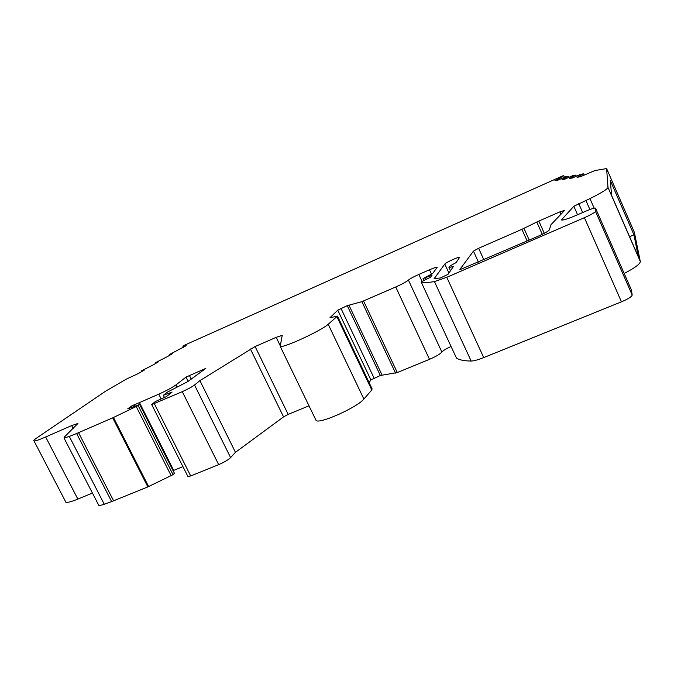 <?xml version="1.0" encoding="UTF-8"?>
<svg xmlns="http://www.w3.org/2000/svg" width="674" height="674" viewBox="0 0 674 674"><rect width="100%" height="100%" fill="white"/><g stroke="black" fill="none" stroke-linecap="round" stroke-linejoin="round"><path stroke-width="1.01" d="M560.97 214.256L559.909 211.855L564.618 210.406L551.02 224.636L549.344 229.901C548.409 231.19 544.693 233.288 538.197 236.203L460.013 269.642M177.001 386.733L176.057 384.846L186.007 377.103L205.797 368.392L187.844 381.577L167.506 392.049L163.361 395.276L172.114 392.049L166.242 396.674L155.273 401.578L151.717 404.611L182.266 391.67L218.671 464.63L190.708 475.962L187.852 476.4M337.556 316.258L372.099 388.89L371.795 389.993L363.876 399.033L328.204 324.278C320.942 330.909 282.676 348.483 280.207 346.352L282.212 335.349L276.188 337.329L255.109 346.546L199.908 380.625L194.516 385.006C191.846 386.986 187.76 389.201 182.266 391.67M429.49 359.326C435.808 356.613 439.937 354.187 441.874 352.055L408.419 280.089C406.279 281.833 402.041 284.133 395.714 286.972L429.49 359.326L397.298 372.553L380.347 375.485L347.262 305.659L337.767 310.166L329.957 317.757L337.472 316.081L328.204 324.278M478.439 262.11L473.443 251.132L459.904 269.398M473.443 251.132L478.616 248.276L483.839 259.768M542.267 234.325L536.782 222.032L521.92 229.328L478.616 248.276M536.782 222.032L538.829 221.08L544.289 233.305M559.909 211.855L538.829 221.08M434.107 278.472L440.299 278.025L447.974 274.385L453.375 266.559L448.968 267.477C448.69 266.853 451.066 265.219 456.113 262.599L459.609 257.333C459.12 256.465 445.624 262.574 444.798 264.031L434.191 278.657M98.429 504.691L98.758 505.315C99.567 505.601 101.403 505.239 104.259 504.236L69.312 436.449L64.022 438.041L64.232 437.165L77.923 423.457L71.68 425.589L45.655 436.988C39.286 439.751 35.419 441.082 34.037 440.998C33.127 440.821 34.155 439.726 37.104 437.712L105.776 391.072L126.198 379.192L138.532 373.438L144.379 370.026L141.178 371.012L153.099 364.937L158.668 361.694L155.534 362.654L167.219 356.706L172.611 353.564L169.452 354.549L186.134 345.686L182.949 346.697L185.729 345.08L182.966 346.192L185.224 344.877L562.605 175.922L563.809 175.72L559.656 177.717L561.122 177.481L554.913 180.725L557.634 180.295L565.503 176.773L568.317 176.31L568.797 177.397M69.312 436.449L76.625 433.5L111.648 501.591L104.259 504.236M138.145 405.596L139.653 404.451L174.431 473.316L173.041 474.681L138.145 405.596L112.701 417.855L76.625 433.5M131.927 407.239L131.371 406.136L127.723 408.865L139.653 404.451M131.371 406.136L158.761 394.155L161.162 398.941M176.057 384.846C172.19 387.601 166.419 390.701 158.761 394.155M347.262 305.659L361.862 301.657L395.571 373.101M395.714 286.972L361.862 301.657M408.419 280.089C410.171 278.648 413.642 276.761 418.84 274.436L429.473 269.785C433.871 267.89 436.457 267.056 437.232 267.275L432.7 273.467L423.087 278.623L432.101 275.085L430.45 277.25L421.132 281.892L456.441 358.062C459.289 359.967 464.192 360.961 471.143 361.045L434.46 281.614C427.956 282.642 423.516 282.735 421.132 281.892M568.317 176.31L561.99 179.621L564.837 179.174L572.892 175.569L575.832 175.088L569.387 178.467L572.361 178.003L580.609 174.313L583.692 173.808L577.045 177.279L580.238 176.782L594.982 170.522L606.625 168.584L607.982 187.389C607.518 189.108 601.511 192.848 589.952 198.594L573.827 206.269L561.383 219.943C562.731 220.491 567.803 218.907 576.59 215.191L586.001 211.097C591.486 208.78 594.662 207.794 595.538 208.156L595.496 211.366C594.805 212.58 591.115 214.686 584.4 217.685L446.769 277.292L434.46 281.614M65.479 501.439L65.909 502.273C67.484 502.753 71.469 501.7 77.855 499.097L45.655 436.988M92.439 493.082L77.855 499.097M173.041 474.681L147.85 486.898L111.648 501.591M182.94 466.627L173.698 470.401L139.451 402.563M309.004 405.815L288.169 414.4L283.552 416.886L235.462 452.305L199.908 380.625M315.643 419.624L316.098 420.475C319.4 424.334 357.473 407.281 363.876 399.033M380.347 375.485L370.919 379.934L369.082 382.554M631.437 290.056L632.195 295.01C631.723 296.695 628.143 298.97 621.453 301.826L483.721 357.599C478.085 359.84 473.898 360.986 471.143 361.045M624.175 273.467C634.883 267.898 640.258 263.913 640.3 261.512L634.344 232.294L606.625 168.584M589.952 198.594L594.156 208.165M611.68 195.654L610.231 180.346L633.964 234.847L638.312 256.727L611.68 195.654M451.083 346.495C446.331 348.627 443.265 350.48 441.874 352.055M235.462 452.305L230.601 457.604C228.141 459.929 224.164 462.271 218.671 464.63M173.698 470.401L173.277 470.553M174.431 473.316L139.821 404.29M629.583 236.709L633.964 234.847M564.475 177.228L563.809 175.72M163.361 395.276L164.464 397.466M183.277 347.354L182.949 346.697M561.585 178.526L561.122 177.481M169.452 354.549L169.789 355.215M155.534 362.654L155.871 363.328M141.178 371.012L141.523 371.694M583.692 173.808L584.215 174.996M575.832 175.088L576.337 176.226M203.127 369.285L203.582 370.211M337.017 316.881L371.795 389.993M527.144 240.989L521.92 229.328M448.926 273.004L444.798 264.031M71.68 425.589L73.18 428.521M113.611 500.841L78.563 432.683M112.701 417.855L147.85 486.898M148.617 486.561L113.468 417.501M136.274 406.641L171.23 475.802M186.007 377.103L188.13 381.374M191.231 379.133L189.335 375.317M190.708 475.962L154.371 403.751M250.408 348.964L283.552 416.886M288.169 414.4L255.109 346.546M276.188 337.329L280.039 345.282M337.767 310.166L370.919 379.934M382.015 374.963L348.905 305.044M397.298 372.553L363.564 301.017M483.721 357.599L446.769 277.292M584.4 217.685L621.453 301.826M632.195 295.01L595.496 211.366M595.555 208.232L631.521 290.241M561.669 219.235L562.057 220.112M573.827 206.269L577.576 214.762M640.3 261.512L607.982 187.389M529.225 240.096L523.968 228.376M134.707 406.152L134 404.762M230.601 457.604L194.516 385.006M340.985 308.406L374.053 378.08M418.84 274.436L421.991 281.235M431.444 274.057L429.473 269.785M578.739 203.607L582.673 212.546M585.908 200.473L589.885 209.521M426.069 279.306L425.454 277.974M450.476 270.763L448.968 267.477M34.037 440.998L65.909 502.273M98.758 505.315L64.022 438.041M316.098 420.475L280.207 346.352M187.962 476.602L151.717 404.611M631.479 290.106L595.546 208.19M423.82 280.367L423.061 278.741"/></g></svg>
